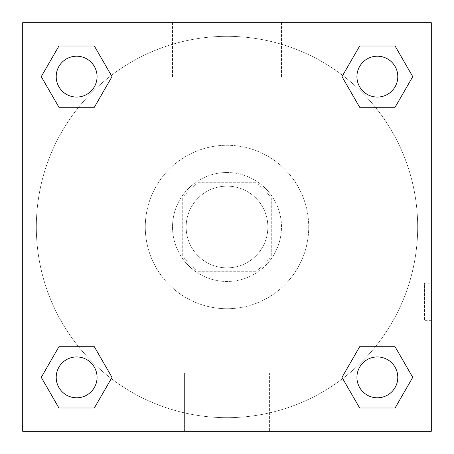 <?xml version="1.0" encoding="UTF-8"?>
<svg xmlns="http://www.w3.org/2000/svg" width="454" height="454" viewBox="0 0 454 454"><rect width="100%" height="100%" fill="white"/><g stroke="black" fill="none" stroke-linecap="round" stroke-linejoin="round"><path stroke-width="0.34" stroke-dasharray="2.27 1.7" d="M267.86 227A40.86 40.86 0 0 0 206.57 191.616A40.86 40.86 0 0 0 206.57 262.384A40.86 40.86 0 0 0 267.86 227A40.86 40.86 0 0 0 206.57 191.616A40.86 40.86 0 0 0 206.57 262.384A40.86 40.86 0 0 0 267.86 227M255.664 271.265L198.336 271.265A52.738 52.738 0 0 1 182.735 255.664L182.735 198.336A52.738 52.738 0 0 1 198.336 182.735L255.664 182.735A52.738 52.738 0 0 1 271.265 198.336L271.265 255.664A52.738 52.738 0 0 1 255.664 271.265L198.336 271.265A52.738 52.738 0 0 1 182.735 255.664L182.735 198.336A52.738 52.738 0 0 1 198.336 182.735L255.664 182.735A52.738 52.738 0 0 1 271.265 198.336L271.265 255.664A52.738 52.738 0 0 1 255.664 271.265M227 172.52A54.48 54.48 0 0 1 274.182 254.24A54.48 54.48 0 0 1 179.818 254.24A54.48 54.48 0 0 1 227 172.52A54.48 54.48 0 0 0 172.52 227A54.48 54.48 0 0 0 227 281.48A54.48 54.48 0 0 0 281.48 227A54.48 54.48 0 0 0 227 172.52M308.72 227A81.72 81.72 0 0 0 186.14 156.227A81.72 81.72 0 0 0 186.14 297.773A81.72 81.72 0 0 0 308.72 227A81.72 81.72 0 0 0 186.14 156.227A81.72 81.72 0 0 0 186.14 297.773A81.72 81.72 0 0 0 308.72 227M22.7 22.7L431.3 22.7L431.3 431.3L22.7 431.3L22.7 22.7L431.3 22.7L431.3 431.3L22.7 431.3L22.7 22.7L431.3 22.7L431.3 431.3L22.7 431.3L22.7 22.7M359.67 107.28L341.981 76.635L359.67 107.28L341.981 76.635L359.67 107.28L341.981 76.635L359.67 45.99L395.059 45.99L412.748 76.635L395.059 107.28L375.413 107.28M78.587 107.28L58.941 107.28L41.252 76.635L58.941 107.28L78.587 107.28L58.941 107.28L41.252 76.635L58.941 45.99L94.33 45.99L112.019 76.635L94.33 107.28L112.019 76.635L94.33 45.99L112.019 76.635L94.33 107.28M94.33 346.72L112.019 377.365L94.33 346.72L112.019 377.365L94.33 408.01L112.019 377.365L94.33 346.72L112.019 377.365L94.33 408.01L58.941 408.01L41.252 377.365L58.941 346.72L78.587 346.72M375.413 346.72L395.059 346.72L412.748 377.365L395.059 408.01L412.748 377.365L395.059 346.72L375.413 346.72L395.059 346.72L412.748 377.365L395.059 408.01L359.67 408.01L341.981 377.365L359.67 346.72L341.981 377.365L359.67 408.01L341.981 377.365L359.67 346.72L341.981 377.365L359.67 408.01L341.981 377.365M22.7 320.637L22.7 283.183L22.711 320.637M227 431.3L184.591 431.3L227 431.3M227 373.114L269.409 373.114L227 373.114M431.3 283.183L431.289 320.637L431.3 283.183L431.3 320.637L431.3 283.183L424.433 283.183L424.433 320.637L424.433 283.183M145.28 22.7L118.04 22.7L145.28 22.7M308.72 22.7L281.48 22.7L308.72 22.7M145.28 77.18L172.52 77.18L145.28 77.18M308.72 77.18L335.96 77.18L308.72 77.18M356.935 377.365A20.43 20.43 0 0 0 387.58 395.059A20.43 20.43 0 0 0 387.58 359.67A20.43 20.43 0 0 0 356.935 377.365A20.43 20.43 0 0 1 387.58 359.67A20.43 20.43 0 0 1 387.58 395.059A20.43 20.43 0 0 1 356.935 377.365M97.065 76.635A20.43 20.43 0 0 0 66.42 58.941A20.43 20.43 0 0 0 66.42 94.33A20.43 20.43 0 0 0 97.065 76.635A20.43 20.43 0 0 0 66.42 58.941A20.43 20.43 0 0 0 66.42 94.33A20.43 20.43 0 0 0 97.065 76.635A20.43 20.43 0 0 0 66.42 58.941A20.43 20.43 0 0 0 66.42 94.33A20.43 20.43 0 0 0 97.065 76.635A20.43 20.43 0 0 0 66.42 58.941A20.43 20.43 0 0 0 66.42 94.33A20.43 20.43 0 0 0 97.065 76.635A20.43 20.43 0 0 0 66.42 58.941A20.43 20.43 0 0 0 66.42 94.33A20.43 20.43 0 0 0 97.065 76.635M397.795 76.635A20.43 20.43 0 0 0 367.15 58.941A20.43 20.43 0 0 0 367.15 94.33A20.43 20.43 0 0 0 397.795 76.635A20.43 20.43 0 0 0 367.15 58.941A20.43 20.43 0 0 0 367.15 94.33A20.43 20.43 0 0 0 397.795 76.635A20.43 20.43 0 0 0 367.15 58.941A20.43 20.43 0 0 0 367.15 94.33A20.43 20.43 0 0 0 397.795 76.635A20.43 20.43 0 0 0 367.15 58.941A20.43 20.43 0 0 0 367.15 94.33A20.43 20.43 0 0 0 397.795 76.635A20.43 20.43 0 0 0 367.15 58.941A20.43 20.43 0 0 0 367.15 94.33A20.43 20.43 0 0 0 397.795 76.635M97.065 377.365A20.43 20.43 0 0 0 66.42 359.67A20.43 20.43 0 0 0 66.42 395.059A20.43 20.43 0 0 0 97.065 377.365A20.43 20.43 0 0 0 66.42 359.67A20.43 20.43 0 0 0 66.42 395.059A20.43 20.43 0 0 0 97.065 377.365A20.43 20.43 0 0 0 66.42 359.67A20.43 20.43 0 0 0 66.42 395.059A20.43 20.43 0 0 0 97.065 377.365A20.43 20.43 0 0 0 66.42 359.67A20.43 20.43 0 0 0 66.42 395.059A20.43 20.43 0 0 0 97.065 377.365A20.43 20.43 0 0 0 66.42 359.67A20.43 20.43 0 0 0 66.42 395.059A20.43 20.43 0 0 0 97.065 377.365M417.68 227A190.68 190.68 0 0 0 131.66 61.869A190.68 190.68 0 0 0 131.66 392.131A190.68 190.68 0 0 0 417.68 227A190.68 190.68 0 0 0 131.66 61.869A190.68 190.68 0 0 0 131.66 392.131A190.68 190.68 0 0 0 417.68 227M41.252 377.365L58.941 408.01L94.33 408.01L112.019 377.365L94.33 408.01L58.941 408.01L41.252 377.365L58.941 408.01L41.252 377.365L58.941 346.72M341.981 76.635L359.67 45.99L341.981 76.635L359.67 45.99L395.059 45.99L412.748 76.635L395.059 45.99L412.748 76.635L395.059 107.28M269.409 431.3L184.591 431.3L269.409 431.3L269.409 373.114L184.591 373.114L269.409 373.114L269.409 431.3M397.795 377.365A20.43 20.43 0 0 0 367.15 359.67A20.43 20.43 0 0 0 367.15 395.059A20.43 20.43 0 0 0 397.795 377.365A20.43 20.43 0 0 0 367.15 359.67A20.43 20.43 0 0 0 367.15 395.059A20.43 20.43 0 0 0 397.795 377.365A20.43 20.43 0 0 0 367.15 359.67A20.43 20.43 0 0 0 367.15 395.059A20.43 20.43 0 0 0 397.795 377.365M41.252 76.635L58.941 107.28L41.252 76.635L58.941 45.99L94.33 45.99L112.019 76.635L94.33 45.99L58.941 45.99L41.252 76.635L58.941 45.99M395.059 346.72L412.748 377.365L395.059 408.01L359.67 408.01L395.059 408.01L412.748 377.365L395.059 346.72M359.67 45.99L395.059 45.99L412.748 76.635M184.591 431.3L184.591 373.114L184.591 431.3M431.3 320.637L424.433 320.637M118.04 22.7L118.04 77.18L118.04 22.7M172.52 22.7L172.52 77.18L172.52 22.7M281.48 22.7L281.48 77.18L281.48 22.7M335.96 22.7L335.96 77.18L335.96 22.7"/><path stroke-width="0.68" d="M395.059 107.28L359.67 107.28L395.059 107.28L412.748 76.635L395.059 107.28L359.67 107.28L341.981 76.635L359.67 45.99L341.981 76.635M58.941 45.99L94.33 45.99L58.941 45.99L94.33 45.99L112.019 76.635L94.33 107.28L58.941 107.28L94.33 107.28L58.941 107.28L41.252 76.635L58.941 45.99L41.252 76.635M58.941 346.72L94.33 346.72L58.941 346.72L41.252 377.365L58.941 346.72L94.33 346.72L112.019 377.365L94.33 408.01L58.941 408.01L94.33 408.01L58.941 408.01L41.252 377.365M375.413 346.72L359.67 346.72L375.413 346.72L359.67 346.72L341.981 377.365L359.67 346.72L395.059 346.72L359.67 346.72L395.059 346.72L412.748 377.365L395.059 408.01L359.67 408.01L395.059 408.01L359.67 408.01L341.981 377.365M431.3 22.7L22.7 22.7L22.7 431.3L431.3 431.3L431.3 22.7M359.67 45.99L395.059 45.99L359.67 45.99L395.059 45.99L412.748 76.635M397.795 377.365A20.43 20.43 0 0 0 367.15 359.67A20.43 20.43 0 0 0 367.15 395.059A20.43 20.43 0 0 0 397.795 377.365M97.065 377.365A20.43 20.43 0 0 0 66.42 359.67A20.43 20.43 0 0 0 66.42 395.059A20.43 20.43 0 0 0 97.065 377.365M397.795 76.635A20.43 20.43 0 0 0 367.15 58.941A20.43 20.43 0 0 0 367.15 94.33A20.43 20.43 0 0 0 397.795 76.635M97.065 76.635A20.43 20.43 0 0 0 66.42 58.941A20.43 20.43 0 0 0 66.42 94.33A20.43 20.43 0 0 0 97.065 76.635M78.587 346.72L94.33 346.72M375.413 107.28L359.67 107.28M94.33 107.28L78.587 107.28"/></g></svg>
